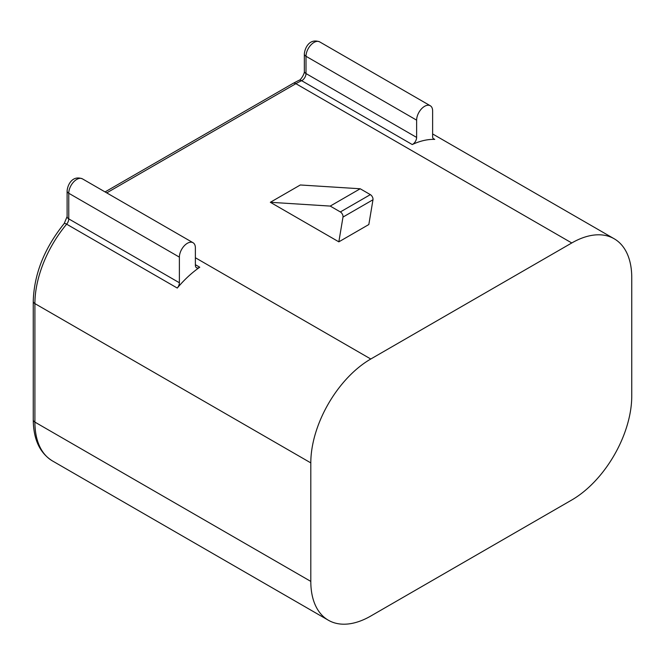 <?xml version="1.0" encoding="UTF-8"?>
<svg xmlns="http://www.w3.org/2000/svg" width="665" height="665" viewBox="0 0 665 665"><rect width="100%" height="100%" fill="white"/><g stroke="black" fill="none" stroke-linecap="round" stroke-linejoin="round"><path stroke-width="1" d="M33.25 419.806A5.652 3.267 0 0 0 34.904 422.109A84.821 48.969 120 0 0 52.477 460.945C39.85 453.123 33.441 439.407 33.25 419.806L33.25 301.295A5.652 3.267 0 0 0 34.904 303.606L310.804 462.89A84.821 48.969 -60 0 1 370.779 359.009L571.775 242.966L295.875 83.682L106.724 192.883M310.804 462.89L310.804 581.401L34.904 422.109L34.904 303.606A84.821 48.969 120 0 1 66.641 224.18L177.272 288.053A84.821 48.969 -60 0 1 199.758 267.23A5.652 3.267 -60 0 1 196.549 267.754A5.652 3.267 -60 0 1 195.377 265.16L195.377 247.895A11.313 6.534 120 0 0 193.041 242.717A11.313 6.534 120 0 0 184.321 245.742A11.313 6.534 120 0 0 179.384 257.131L179.384 282.758A5.652 3.267 -60 0 1 177.272 288.053M571.775 242.966A84.821 48.969 120 0 1 614.186 238.768A84.821 48.969 120 0 1 631.75 277.596L631.75 396.099A84.821 48.969 120 0 1 571.775 499.989L370.779 616.031A84.821 48.969 -60 0 1 328.369 620.229A84.821 48.969 -60 0 1 310.804 581.401M342.99 217.073A3.774 2.178 -120 0 0 340.364 211.944L370.355 194.629A3.774 2.178 60 0 1 372.982 199.758L342.99 217.073L338.842 241.844L270.339 202.293L300.331 184.978L360.206 188.769L330.214 206.083L270.339 202.293M338.842 241.844L368.834 224.529L372.982 199.758M340.364 211.944L330.214 206.083M370.355 194.629L360.206 188.769M319.657 41.87C309.316 37.98 304.753 48.262 304.346 53.973A5.652 3.267 180 0 0 306.008 56.284L306.008 73.557L416.631 137.422A5.652 3.267 -60 0 1 412.25 144.546A84.821 48.969 -60 0 1 434.744 139.401A5.652 3.267 -60 0 1 433.796 139.143A5.652 3.267 -60 0 1 432.624 136.549L432.624 110.922A11.313 6.534 -60 0 0 430.28 105.743L319.657 41.87A11.313 6.534 120 0 0 310.946 44.904A11.313 6.534 120 0 0 306.008 56.284L416.631 120.157A11.313 6.534 -60 0 1 421.568 108.769A11.313 6.534 -60 0 1 430.28 105.743M416.631 137.422L416.631 120.157M370.779 359.009L195.377 257.746M412.25 144.546L301.619 80.681A84.821 48.969 120 0 0 295.875 83.682A5.652 3.267 -120 0 0 293.049 83.399L105.07 191.927M433.098 138.453L434.744 139.401M304.346 53.973L304.346 71.246A5.652 3.267 180 0 0 306.008 73.557A5.652 3.267 -60 0 1 301.619 80.681A5.652 3.566 -115 0 0 298.851 80.374L293.049 83.399M193.041 242.717L82.41 178.843A11.313 6.534 120 0 0 73.699 181.878A11.313 6.534 120 0 0 68.761 193.257L68.761 218.885L179.384 282.758M179.384 257.131L68.761 193.257A5.652 3.267 0 0 1 67.107 190.946C67.506 185.236 72.078 174.953 82.41 178.843M68.761 218.885A5.652 3.267 -60 0 1 66.641 224.18A5.652 1.347 40 0 0 64.189 223.54L67.107 216.582A5.652 3.267 0 0 0 68.761 218.885M195.377 264.695L199.758 267.23M614.186 238.768L432.624 133.948M304.346 71.246C304.853 73.25 300.813 80.332 298.851 80.374M67.107 216.582L67.107 190.946M33.25 301.295C34.073 274.113 44.389 248.186 64.189 223.54M328.369 620.229L52.477 460.945"/></g></svg>
